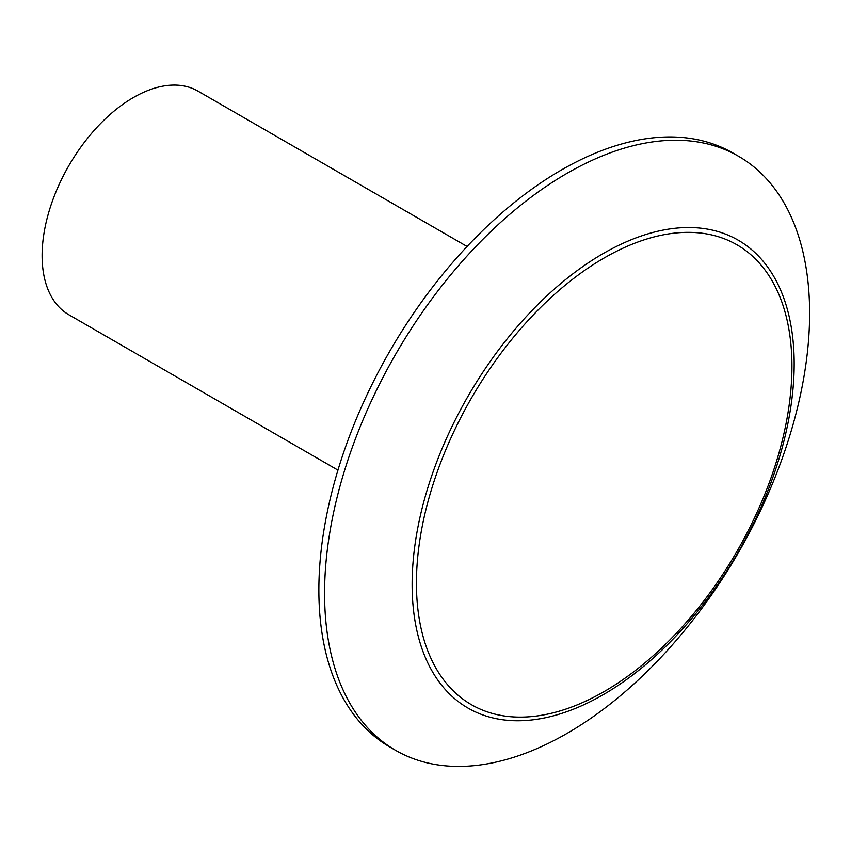 <?xml version="1.0" encoding="UTF-8"?>
<svg xmlns="http://www.w3.org/2000/svg" width="851" height="851" viewBox="0 0 851 851"><rect width="100%" height="100%" fill="white"/><g stroke="black" fill="none" stroke-linecap="round" stroke-linejoin="round"><path stroke-width="1.28" d="M567.096 173.285A342.974 198.017 120 0 0 343.038 475.518A342.974 198.017 120 0 0 395.609 750.359A342.974 198.017 120 0 0 567.096 733.371A342.974 198.017 120 0 0 791.153 431.127A342.974 198.017 120 0 0 738.583 156.297A342.974 198.017 120 0 0 567.096 173.285M738.583 156.297L732.881 153.01A342.974 198.017 120 0 0 561.394 169.987A342.974 198.017 120 0 0 337.326 472.231A342.974 198.017 120 0 0 389.907 747.061L395.609 750.359M467.082 246.482L197.975 91.121A129.118 74.548 120 0 0 133.416 97.514A129.118 74.548 120 0 0 49.06 211.293A129.118 74.548 120 0 0 68.857 314.764L337.953 470.135M603.157 694.724A270.15 155.967 -60 0 1 412.129 584.435A270.15 155.967 -60 0 1 603.157 253.566A270.15 155.967 -60 0 1 794.174 363.856A270.15 155.967 -60 0 1 603.157 694.724M604.189 257.949A265.523 153.297 120 0 0 416.437 583.137A265.523 153.297 120 0 0 604.189 691.533A265.523 153.297 120 0 0 791.941 366.345A265.523 153.297 120 0 0 604.189 257.949"/></g></svg>
